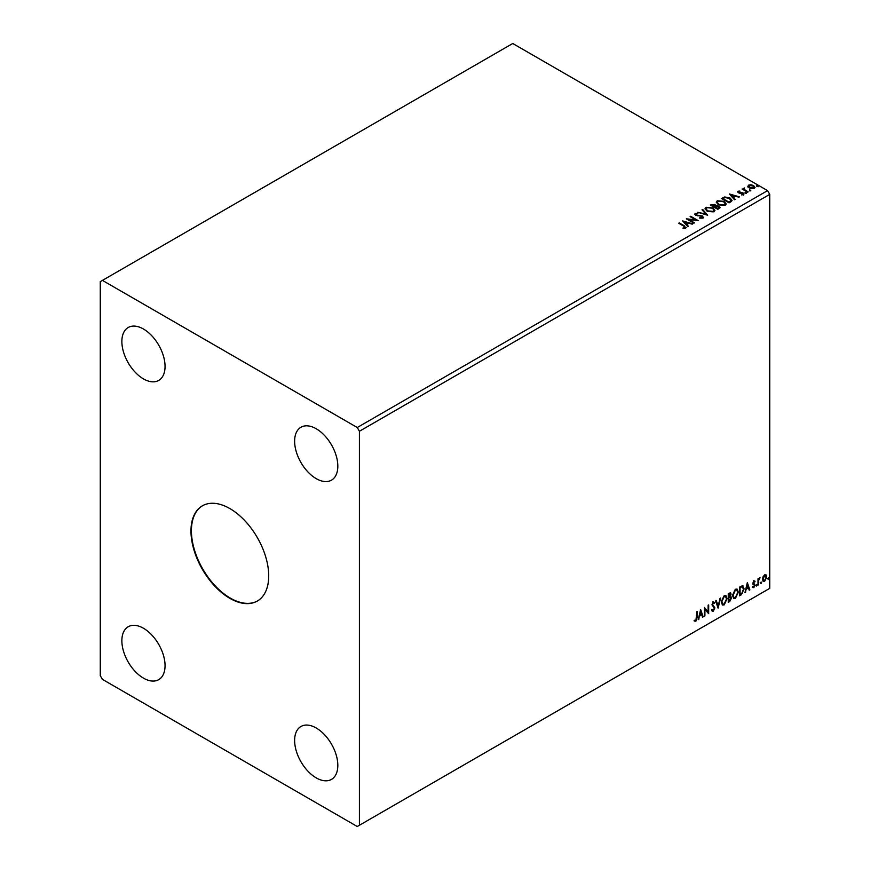 <?xml version="1.0" encoding="UTF-8"?>
<svg xmlns="http://www.w3.org/2000/svg" width="870" height="870" viewBox="0 0 870 870"><rect width="100%" height="100%" fill="white"/><g stroke="black" fill="none" stroke-linecap="round" stroke-linejoin="round"><path stroke-width="1.3" d="M229.843 508.558A54.973 31.744 -120 0 0 202.351 505.84A54.973 31.744 -120 0 0 193.934 549.894A54.973 31.744 -120 0 0 229.843 598.332A54.973 31.744 -120 0 0 257.324 601.05A54.973 31.744 -120 0 0 265.752 557.007A54.973 31.744 -120 0 0 229.843 508.558M202.569 505.72A54.973 31.744 -120 0 0 194.423 549.84A54.973 31.744 -120 0 0 230.278 598.082A54.973 31.744 -120 0 0 257.542 600.931M316.223 428.769A30.537 17.628 -120 0 0 300.955 427.246A30.537 17.628 -120 0 0 296.268 451.726A30.537 17.628 -120 0 0 316.223 478.641A30.537 17.628 -120 0 0 331.492 480.153A30.537 17.628 -120 0 0 336.179 455.673A30.537 17.628 -120 0 0 316.223 428.769M143.463 628.26A30.537 17.628 -120 0 0 128.194 626.748A30.537 17.628 -120 0 0 123.507 651.217A30.537 17.628 -120 0 0 143.463 678.132A30.537 17.628 -120 0 0 158.731 679.644A30.537 17.628 -120 0 0 163.408 655.164A30.537 17.628 -120 0 0 143.463 628.26M316.223 728.005A30.537 17.628 -120 0 0 300.955 726.493A30.537 17.628 -120 0 0 296.268 750.962A30.537 17.628 -120 0 0 316.223 777.878A30.537 17.628 -120 0 0 331.492 779.389A30.537 17.628 -120 0 0 336.179 754.91A30.537 17.628 -120 0 0 316.223 728.005M143.463 329.023A30.537 17.628 -120 0 0 128.194 327.512A30.537 17.628 -120 0 0 123.507 351.98A30.537 17.628 -120 0 0 143.463 378.896A30.537 17.628 -120 0 0 158.731 380.407A30.537 17.628 -120 0 0 163.408 355.928A30.537 17.628 -120 0 0 143.463 329.023M100.267 281.641L100.267 675.631L102.432 679.372L357.255 826.5L359.419 825.249L359.419 431.259L769.732 194.369L767.568 190.628L512.745 43.5L100.267 281.641M700.644 609.544L703.156 616.819L702.525 617.189L701.753 614.84L699.621 616.058L698.218 619.679L700.644 609.544M714.335 603.432L712.889 602.649L713.9 603.182L712.889 602.649L712.128 604.193L714.455 607.662L713.291 611.197L711.584 610.272L712.062 609.555L713.248 610.327L714.303 608.239L711.975 604.813L713.324 601.996L714.792 602.638L714.335 603.432L713.324 602.899L712.563 604.443L714.879 607.912L713.291 611.197L712.302 611.262M712.062 609.555L713.248 610.327M713.324 601.996L714.792 602.638L714.009 602.997M721.284 602.029L724.144 595.754L725.906 595.591L727.092 598.636L724.199 604.9L722.47 605.041L721.284 602.029M732.518 595.548L735.389 589.262L737.14 589.11L738.336 592.144L735.433 598.408L733.714 598.549L732.518 595.548M747.341 582.585L749.864 589.849L749.233 590.219L748.461 587.87L746.329 589.099L744.927 592.709L747.341 582.585M756.16 585.608L756.65 584.596L756.65 586.054L755.736 585.358M756.65 584.596L757.128 585.042L756.215 585.804M760.619 583.03L761.109 582.019L761.109 583.476L760.195 582.78M761.109 582.019L761.587 582.465L760.674 583.226M767.895 578.833L768.373 577.821L768.373 579.279L767.46 578.583M768.373 577.821L768.862 578.278L767.938 579.029M359.419 825.249L769.732 588.359L769.732 194.369M763.023 576.821L764.6 574.863L766.165 575.005L766.731 576.951L764.6 581.464L763.327 581.584L762.468 579.409L763.023 576.821M765.861 574.755L766.731 576.951M758.009 585.151L758.009 578.778L758.586 578.441L758.586 579.376L760.043 577.713L758.673 580.431L758.009 585.151M753.975 580.986L755.095 581.247L753.453 582.933L755.095 585.108L753.877 587.652L752.68 587.478L754.518 585.466L752.865 583.302L753.975 580.986L755.095 581.247L754.355 581.682M754.758 581.997L753.583 581.508L753.453 582.933M753.018 582.682L755.095 585.108M754.671 584.857L753.877 587.652L752.68 587.478M753.007 586.695L753.811 586.913M754.377 584.944L753.061 584.183M742.436 585.727L744.144 588.903L741.251 594.83L739.5 595.841L739.5 587.109L743.089 585.891M730.3 592.655L729.93 596.157L731.55 597.951L729.767 601.453L728.255 602.334L728.255 593.601L730.539 592.742L731.061 594.145L730.354 596.407L730.996 596.515M718.076 608.206L715.662 600.876L716.293 600.507L718.131 606.075L720.599 598.027L718.076 608.206M704.907 615.819L704.319 616.145L704.319 607.423L708.104 611.751L708.104 605.237L708.68 604.9L708.68 613.633L704.907 609.315L704.907 615.819L704.319 615.655M696.663 617.646L696.663 611.838L697.251 611.501L697.251 617.395L695.869 621.256L694.434 621.071L694.728 620.234L695.859 620.364L696.663 617.646M749.679 190.367L749.538 189.725L750.788 190.443M745.22 192.933L745.079 192.292L746.34 193.02M729.375 193.966L739.457 196.881L735.629 196.294L733.497 197.523L735.15 199.371L734.508 199.73L729.375 193.966M718.359 204.733L716.293 202.166L717.228 200.763L724.144 201.351L726.178 203.928L725.221 205.32L718.359 204.733M682.667 220.936L692.748 223.851L688.92 223.264L686.789 224.493L688.442 226.33L687.811 226.7L682.667 220.936M703.069 218.109L699.719 218.142L702.253 217.685L702.025 216.336L695.576 215.303L695.163 213.498L697.903 213.4L695.935 213.955L696.13 214.944L702.623 216.01L703.069 218.109L703.623 217.326M699.806 217.641L702.253 218.185L702.025 216.336M694.684 214.205L695.163 213.498L697.903 213.4M695.935 213.955L696.13 215.445L697.457 215.303M707.125 211.225L705.048 208.659L705.983 207.256L712.9 207.843L714.944 210.42L713.976 211.812L707.125 211.225M756.943 186.169L756.802 185.527L757.911 185.604L758.064 186.256L756.802 186.028L757.911 185.604L758.064 186.256M359.419 431.259L357.255 427.518L102.432 280.39M357.255 427.518L767.568 190.628M717.848 209.355L710.29 204.994L714.966 204.45L715.869 205.788L719.001 206.212L720.055 207.56L717.848 209.355M715.89 205.592L715.869 206.288L719.001 206.212M707.669 215.227L697.686 212.269L705.896 214.15L702.003 209.779L702.634 209.409L707.669 215.227M683.059 228.484L684.864 227.722L683.722 226.135L678.698 223.231L679.274 222.894L684.385 225.841L685.647 228.168L683.352 228.495L683.059 227.983L685.038 227.581M686.158 227.472L685.647 228.168M694.488 222.84L693.912 223.177L686.354 218.816L695.772 219.882L690.127 216.63L690.715 216.293L698.273 220.654L688.866 219.599L694.488 222.84M730.843 201.851L729.082 202.862L721.524 198.501L724.743 196.957L730.05 198.055L732.072 200.404L730.843 201.851M737.608 192.085L737.945 191.259L739.859 191.074L738.663 191.628L738.847 192.39L743.187 192.999L743.556 194.619L741.61 194.88L742.817 194.271L742.632 193.347L739.326 193.118L738.293 192.738L737.945 191.259L737.553 191.824M738.663 191.628L738.847 192.89L739.478 192.596M743.991 194.01L743.556 194.619M741.436 194.891L742.817 194.771L742.632 193.347M747.591 192.183L742.066 188.997L743.469 189.127L744.198 187.876L744.513 189.627L748.178 191.846L747.591 192.183M742.501 189.247L743.469 189.627L744.198 187.876M744.154 188.464L744.513 190.128L747.743 192.096M747.906 186.561L748.57 185.136L751.038 184.755L753.572 185.56L755.019 187.398L754.279 188.431L749.309 188.018L747.841 186.169M756.943 186.669L756.802 186.028M757.911 186.104L758.064 186.745M710.725 205.244L714.966 204.45M714.966 204.95L715.869 206.288M719.001 206.712L720.012 207.799M718.315 208.691L718.413 206.549L714.846 206.951L717.652 209.072L718.413 207.049M718.413 206.549L719.011 207.636M711.649 205.102L714.063 207.006L714.4 204.798L711.649 205.102L714.063 206.505L714.4 204.798M717.652 209.072L718.315 208.191M714.846 206.951L717.652 208.572M705.07 208.92L705.983 207.256M705.983 207.756L712.9 207.843M712.9 208.343L714.922 210.66M706.07 209.094L707.701 211.388L713.182 211.878L713.944 210.453M712.323 208.18L706.788 207.68L706.038 208.822L707.701 210.888L713.182 211.377L713.976 210.192L712.323 208.18M698.327 212.4L705.896 214.15M702.297 210.105L702.634 209.409M702.634 209.909L707.266 215.107M702.253 218.185L702.025 216.837L702.253 218.185M695.935 214.455L696.13 215.445L695.935 214.455M697.457 215.803L698.925 215.325M698.925 215.825L702.623 216.01M702.623 216.51L703.58 217.554M679.133 223.481L679.274 222.894M679.274 223.394L684.385 226.341L685.647 228.669M683.168 221.502L692.183 224.177M688.148 226.504L686.789 224.493M684.538 221.959L686.267 224.395L687.887 222.959L684.538 221.959L686.267 223.894L687.887 222.959M687.256 219.338L695.772 219.882M690.562 216.88L690.715 216.293M690.715 216.793L697.381 220.643M694.064 223.09L688.866 219.599M716.314 202.427L717.228 200.763M717.228 201.264L724.144 201.351M724.144 201.851L726.156 204.178M717.304 202.601L718.946 204.896L724.427 205.385L725.188 203.961M723.557 201.688L718.033 201.198L717.282 202.329L718.946 204.396L724.427 204.885L725.21 203.7L723.557 201.688M721.959 198.751L724.743 196.957M724.743 197.457L730.05 198.055M730.05 198.556L732.051 200.655M730.876 201.209L729.473 198.393L725.156 197.555L722.883 198.61L728.897 202.579L731.007 200.448M722.883 198.61L728.897 202.079L731.039 200.687M729.876 194.532L738.88 197.207M734.856 199.534L733.497 197.523M731.246 195L732.975 197.425L734.595 195.989L731.246 195L732.975 196.935L734.595 195.989M737.945 191.759L739.859 191.563M738.663 192.129L738.847 192.89L738.663 192.129M739.478 193.096L742.143 192.607M742.143 193.107L743.187 192.999M743.187 193.488L743.556 195.119M742.817 194.771L742.632 193.847L742.817 194.771M745.22 193.434L745.079 192.792M746.188 192.879L746.34 193.521M743.469 189.627L743.567 188.518M744.154 188.964L744.513 190.128L744.154 188.964M749.679 190.867L749.538 190.215M750.647 190.302L750.788 190.943M747.906 187.061L748.57 185.136M748.57 185.625L751.038 184.755M751.038 185.256L753.572 185.56M753.572 186.06L754.986 187.637M749.244 186.028L749.896 188.192L753.605 188.54L754.083 187.518M748.787 186.517L749.244 185.527L749.896 187.692L754.116 187.779M753.605 188.54L752.996 185.897L749.244 185.527M766.296 576.701L764.6 581.464M764.164 581.214L763.12 581.432M765.241 575.494L764.164 575.396L762.609 578.833L764.164 580.431M762.609 578.833L764.6 580.682L763.479 580.584M764.6 580.682L766.144 577.288L764.6 575.646L763.044 579.083M765.034 575.331L764.164 575.396M758.151 578.691L758.586 579.376M759.488 577.821L759.76 578.55M758.455 579.3L758.673 580.431M758.248 580.181L758.586 584.814M753.54 580.747L754.671 580.997M754.323 581.747L753.583 581.508L754.323 581.747M753.735 583.509L754.475 583.977M753.442 587.402L752.245 587.228M752.572 586.445L753.376 586.663M752.626 583.933L753.757 584.64M747.243 582.987L749.864 589.849M746.329 589.099L748.461 587.87M745.905 588.849L745.557 592.339M747.395 584.662L746.145 587.805L748.211 587.119L747.395 584.662L746.58 588.055M742.012 585.477L743.719 588.653L741.251 594.83M740.827 594.58L739.5 595.341M742.512 586.761L739.641 587.424L740.076 594.612L742.262 593.133L743.567 589.24L742.132 586.728L740.076 587.674L740.076 594.612M741.697 586.478L742.306 586.597M736.923 589.001L738.336 592.144M737.901 591.894L735.433 598.408M735.009 598.158L733.508 598.408M736.596 589.969L734.987 589.893L732.67 594.949L733.856 597.472M737.749 592.481L736.803 590.056L735.411 590.143L733.105 595.2L734.062 597.625L735.411 597.527L737.749 592.481M729.93 596.157L731.55 597.951M731.115 597.701L729.767 601.453M729.332 601.213L728.255 601.833M730.974 598.288L729.625 597.005L730.539 598.038L729.625 597.005L728.407 597.603L728.842 601.105L730.974 598.288L730.061 597.255L728.842 597.853L728.842 601.105M730.485 594.493L728.407 593.916L728.842 596.961L730.485 594.493L728.842 594.166L728.842 596.961M725.678 595.493L727.092 598.636M726.657 598.386L724.199 604.9M723.764 604.65L722.263 604.889M725.362 596.45L723.742 596.385L721.426 601.442L722.611 603.965M726.515 598.973L725.569 596.548L724.177 596.635L721.861 601.692L722.818 604.117L724.177 604.019L726.515 598.973M715.999 600.681L718.131 606.075M720.034 598.353L717.848 607.488M712.856 610.947L712.106 611.11M711.627 609.304L712.813 610.077L711.627 609.304M712.9 601.746L714.357 602.388M704.319 607.477L708.104 611.751M708.245 605.15L708.245 613.35M704.472 615.568L704.907 609.315M700.546 609.957L703.156 616.819M699.621 616.058L701.753 614.84M699.197 615.819L698.849 619.309M700.687 611.621L699.447 614.775L701.503 614.089L700.687 611.621L699.871 615.025M696.816 611.751L695.869 621.256M695.434 621.006L694.01 620.821"/></g></svg>
